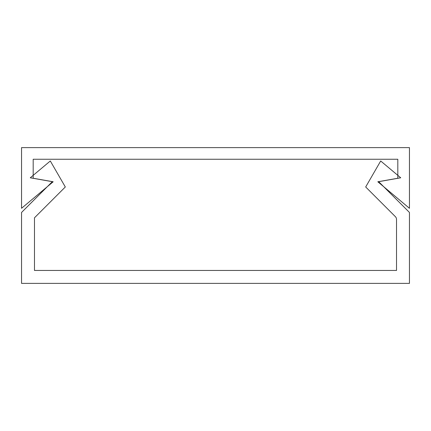 <?xml version="1.0" encoding="UTF-8"?>
<svg xmlns="http://www.w3.org/2000/svg" width="431" height="431" viewBox="0 0 431 431"><rect width="100%" height="100%" fill="white"/><g stroke="black" fill="none" stroke-linecap="round" stroke-linejoin="round"><path stroke-width="0.65" d="M21.55 147.617L409.45 147.617L409.45 208.302L377.825 181.769L397.813 178.245L397.813 159.255L33.187 159.255L33.187 178.245L53.175 181.769L21.55 208.302L21.55 147.617M34.48 270.452L396.52 270.452L396.52 219.417A3.879 3.879 0 0 0 395.383 216.669L365.687 186.973L380.692 160.984L400.733 177.793L378.682 181.683L409.45 212.451L409.45 283.382L21.55 283.382L21.55 212.451L52.318 181.683L30.267 177.793L50.308 160.984L65.313 186.973L34.48 217.806L34.48 270.452"/></g></svg>
